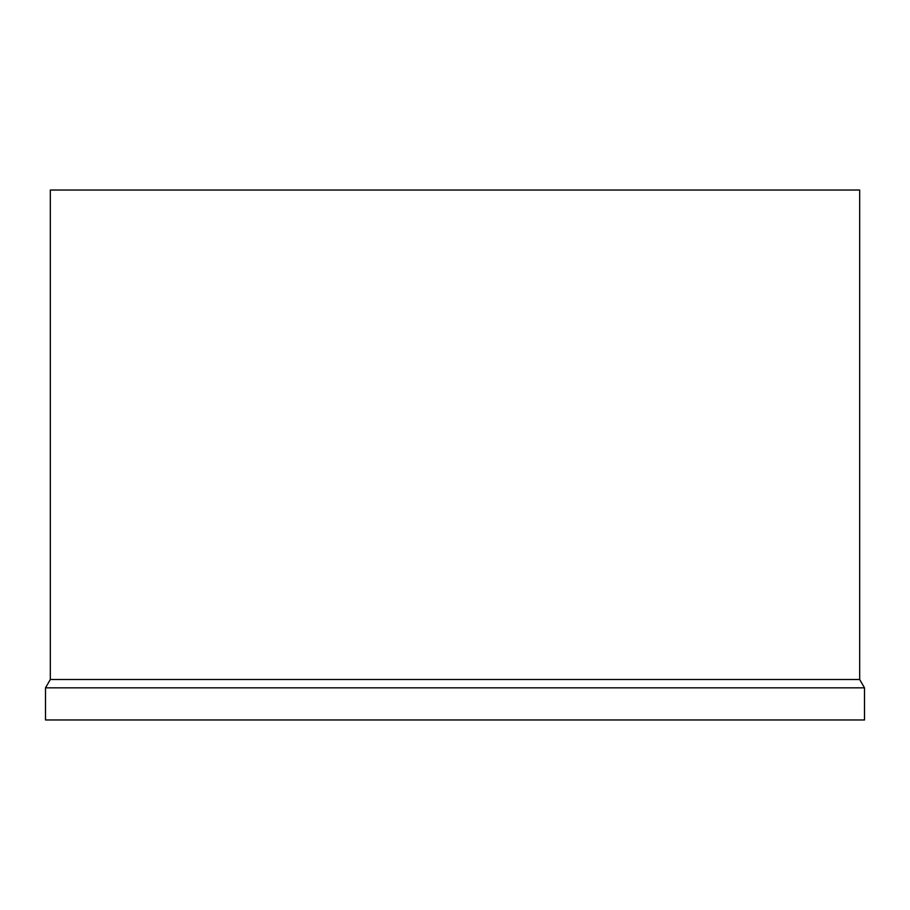 <?xml version="1.0" encoding="UTF-8"?>
<svg xmlns="http://www.w3.org/2000/svg" width="910" height="910" viewBox="0 0 910 910"><rect width="100%" height="100%" fill="white"/><g stroke="black" fill="none" stroke-linecap="round" stroke-linejoin="round"><path stroke-width="1.36" d="M859.677 190.031L50.323 190.031L50.323 679.497L859.677 679.497L859.677 190.031M859.677 679.497L864.5 687.846L45.5 687.846L50.323 679.497M45.5 687.846L45.5 719.969L864.5 719.969L864.5 687.846"/></g></svg>

